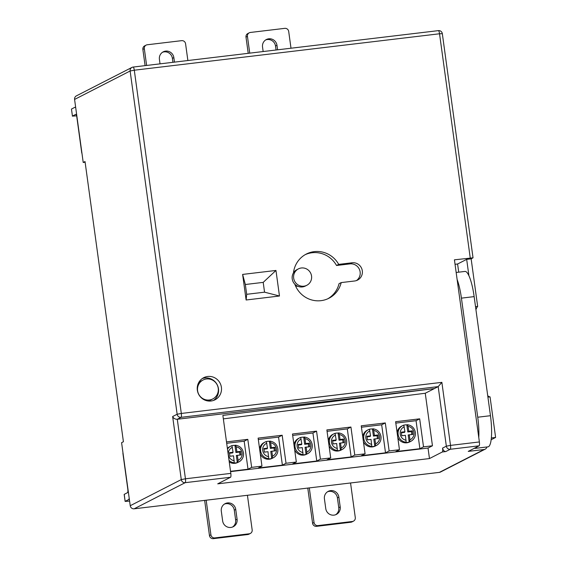 <?xml version="1.0" encoding="UTF-8"?>
<svg xmlns="http://www.w3.org/2000/svg" width="567" height="567" viewBox="0 0 567 567"><rect width="100%" height="100%" fill="white"/><g stroke="black" fill="none" stroke-linecap="round" stroke-linejoin="round"><path stroke-width="0.85" d="M311.545 276.016A9.221 8.973 62.9 0 0 298.412 268.878A9.221 8.973 62.9 0 0 293.671 278.156A9.221 8.973 62.9 0 0 306.811 285.293A9.221 8.973 62.9 0 0 311.545 276.016M298.412 268.878L296.959 269.623A9.221 8.973 62.9 0 0 292.225 278.893A9.221 8.973 62.9 0 0 305.358 286.037L306.811 285.293M295.428 285.69A7.095 6.903 62.9 0 0 298.036 286.356M475.522 306.662L477.655 306.407L471.142 258.821L473.034 257.822L454.429 259.821L479.377 441.948A3.544 0.765 83.2 0 1 479.136 445.818L450.262 449.27L445.754 451.573L442.317 451.984A3.544 0.765 -96.8 0 0 442.565 448.107C443.025 450.219 444.089 451.375 445.754 451.573M475.94 309.702A46.097 9.979 83.2 0 1 477.655 306.407M415.335 432.451A8.866 8.625 -117.1 0 1 409.679 441.835L409.176 442.069A8.866 8.625 62.9 0 1 405.937 442.458L406.142 442.26A8.866 8.625 -117.1 0 1 402.698 425.59L401.613 426.143A8.866 8.625 62.9 0 0 397.084 432.423M409.176 442.069L408.197 434.953L411.819 434.52L411.415 431.558L407.793 431.99L406.815 424.874A8.866 8.625 62.9 0 0 403.874 425.165M406.815 424.874L407.333 424.697L408.098 426.334L408.779 431.274L412.4 430.842L412.889 434.421L409.268 434.854L409.941 439.794A7.095 6.903 62.9 0 0 408.098 426.334M380.96 436.555A8.866 8.625 -117.1 0 1 375.304 445.938L374.801 446.172A8.866 8.625 62.9 0 1 371.562 446.562L371.768 446.364A8.866 8.625 -117.1 0 1 368.323 429.694L367.239 430.247A8.866 8.625 62.9 0 0 362.71 436.526M374.801 446.172L373.823 439.056L377.445 438.624L377.041 435.662L373.419 436.094L372.441 428.978A8.866 8.625 62.9 0 0 369.5 429.269M372.441 428.978L372.958 428.801L373.724 430.438L374.404 435.378L378.026 434.946L378.515 438.525L374.893 438.957L375.567 443.89A7.095 6.903 62.9 0 0 373.724 430.438M346.586 440.658A8.866 8.625 -117.1 0 1 340.93 450.042L340.427 450.276A8.866 8.625 62.9 0 1 337.188 450.666L337.393 450.467A8.866 8.625 -117.1 0 1 333.949 433.798L332.864 434.35A8.866 8.625 62.9 0 0 328.336 440.63M340.427 450.276L339.449 443.16L343.07 442.728L342.666 439.765L339.045 440.198L338.067 433.082A8.866 8.625 62.9 0 0 335.125 433.372M338.067 433.082L338.584 432.904L339.349 434.542L340.03 439.482L343.652 439.049L344.141 442.629L340.519 443.061L341.192 447.994A7.095 6.903 62.9 0 0 339.349 434.542M312.211 444.762A8.866 8.625 -117.1 0 1 306.556 454.146L306.045 454.38A8.866 8.625 62.9 0 1 302.813 454.769L303.019 454.571A8.866 8.625 -117.1 0 1 299.574 437.894L298.49 438.454A8.866 8.625 62.9 0 0 293.961 444.734M306.045 454.38L305.074 447.264L308.696 446.831L308.292 443.869L304.67 444.301L303.692 437.178A8.866 8.625 62.9 0 0 300.751 437.476M303.692 437.178L304.21 437.008L304.975 438.645L305.656 443.585L309.277 443.153L309.766 446.732L306.145 447.165L306.818 452.097A7.095 6.903 62.9 0 0 304.975 438.645M277.837 448.866A8.866 8.625 -117.1 0 1 272.245 458.228L271.735 458.462A8.866 8.625 62.9 0 1 268.503 458.873L268.708 458.675A8.866 8.625 -117.1 0 1 265.2 441.998L264.116 442.558A8.866 8.625 62.9 0 0 259.587 448.837M271.735 458.462L270.764 451.36L274.385 450.928L273.974 447.958L270.353 448.391L269.382 441.289A8.866 8.625 62.9 0 0 266.44 441.565M269.382 441.289L269.899 441.119L270.665 442.763L271.338 447.682L274.96 447.25L275.456 450.829L271.834 451.261L272.507 456.18A7.095 6.903 62.9 0 0 270.665 442.763M227.502 449.17A8.866 8.625 -117.1 0 1 230.826 446.101L229.734 446.661A8.866 8.625 62.9 0 0 227.402 448.433M232.002 445.683A8.866 8.625 -117.1 0 1 234.944 445.386L235.461 445.215L236.226 446.853L236.9 451.793L240.528 451.36L241.018 454.94L237.396 455.372L238.069 460.305A7.095 6.903 62.9 0 0 236.226 446.853M203.071 380.018A10.638 10.355 62.9 0 0 197.6 390.72A10.638 10.355 62.9 0 0 212.76 398.955A10.638 10.355 62.9 0 0 218.224 388.253A10.638 10.355 62.9 0 0 203.071 380.018L201.618 380.762A10.638 10.355 62.9 0 0 198.223 383.576M197.337 390.181A12.41 12.077 62.9 0 0 215.021 399.792A12.41 12.077 62.9 0 0 221.399 387.304A12.41 12.077 62.9 0 0 203.709 377.693A12.41 12.077 62.9 0 0 197.337 390.181M213.518 400.43A12.41 12.077 62.9 0 0 202.313 378.543M294.847 284.237A24.82 24.154 62.9 0 0 328.931 298.242A24.82 24.154 62.9 0 0 341.206 282.586L354.616 280.991A9.221 8.973 62.9 0 0 362.306 270.813A9.221 8.973 62.9 0 0 352.121 262.776L338.712 264.378A24.82 24.154 62.9 0 0 306.308 254.051A24.82 24.154 62.9 0 0 293.479 272.847M356.445 280.573A9.221 8.973 62.9 0 0 349.945 263.889L336.536 265.491L338.712 264.378M243.463 452.969A8.866 8.625 -117.1 0 1 237.807 462.353L238.069 460.305M272.245 458.228L272.507 456.18M340.93 450.042L341.192 447.994M375.304 445.938L375.567 443.89M409.679 441.835L409.941 439.794M306.556 454.146L306.818 452.097M275.966 270.445L242.619 274.421L246.121 299.993L279.467 296.009L275.966 270.445L263.208 282.373L245.334 284.506L246.68 294.308L264.548 292.175L263.208 282.373M294.67 449.914A8.866 8.625 62.9 0 0 306.563 454.238L307.654 453.678C311.063 451.701 312.594 448.717 312.247 444.726C311.347 440.297 308.689 437.724 304.273 437.001L304.21 437.008M397.8 437.611A8.866 8.625 62.9 0 0 409.693 441.927L410.777 441.367C414.186 439.397 415.717 436.413 415.37 432.415C414.47 427.986 411.812 425.413 407.404 424.69L407.333 424.697M363.426 441.714A8.866 8.625 62.9 0 0 375.319 446.031L376.403 445.471C379.812 443.5 381.343 440.516 380.996 436.519C380.096 432.089 377.438 429.517 373.022 428.794L372.958 428.801M329.051 445.818A8.866 8.625 62.9 0 0 340.944 450.134L342.029 449.574C345.438 447.597 346.969 444.613 346.621 440.623C345.721 436.193 343.063 433.62 338.648 432.897L338.584 432.904M260.296 454.018A8.866 8.625 62.9 0 0 272.188 458.342L273.28 457.782C276.689 455.804 278.22 452.82 277.873 448.83C276.98 444.429 274.343 441.856 269.97 441.112L269.899 441.119M229.252 461.97A8.866 8.625 62.9 0 0 237.814 462.445L238.905 461.885C242.315 459.908 243.845 456.924 243.498 452.934C242.591 448.504 239.94 445.924 235.525 445.208L235.461 445.215M230.578 471.624L428.028 448.05L432.458 445.782L423.521 446.853L419.892 448.71L395.83 451.58L399.459 449.723L389.146 450.956L385.517 452.813L361.448 455.684L365.084 453.827L354.772 455.06L351.136 456.917L327.074 459.787L330.71 457.93L320.398 459.164L316.762 461.021L292.7 463.891L296.335 462.034L286.023 463.267L282.387 465.124L258.325 467.995L261.961 466.138L251.649 467.371L248.013 469.228L230.535 471.312M223.348 418.871L425.257 393.25L434.407 388.565L222.874 415.413L230.819 473.381A3.544 0.765 83.2 0 1 230.571 477.258L217.721 483.835L429.467 458.561L442.317 451.984M172.644 416.539L177.145 414.236L130.126 70.995L74.582 99.431L83.214 162.474L85.029 161.545L123.415 441.743L121.593 442.671L130.233 505.714L181.277 479.583L172.644 416.539C173.587 418.396 175.139 419.304 177.287 419.261L185.444 478.796L230.819 473.381M491.15 439.73L495.608 437.448L490.051 396.865A46.097 9.979 83.2 0 1 487.712 395.653M479.136 445.818L468.243 451.396L484.055 449.511A3.544 3.452 62.9 0 0 485.189 449.163L440.531 472.02A3.544 3.452 -117.1 0 1 439.397 472.368L134.152 508.805A3.544 3.452 -117.1 0 1 130.233 505.714M83.214 162.474L85.128 162.247M74.582 99.431A3.544 3.452 -117.1 0 1 76.403 95.866L131.948 67.423A3.544 3.452 62.9 0 0 130.126 70.995L134.294 70.209L181.312 413.449L441.87 382.349L438.185 386.63L181.064 417.326L177.287 419.261L434.407 388.565L438.185 386.63L446.342 446.172A3.544 3.452 62.9 0 0 450.262 449.27A3.544 0.765 83.2 0 0 450.503 445.393L479.377 441.948M425.257 393.25L432.458 445.782M428.028 448.05L429.467 458.561M258.311 439.517L278.553 437.107L282.182 435.243L258.12 438.121L261.961 466.138M278.553 437.107L282.387 465.124M282.182 435.243L286.023 463.267M292.685 435.421L312.927 433.004L316.556 431.14L292.494 434.017L296.335 462.034M312.927 433.004L316.762 461.021M316.556 431.14L320.398 459.164M327.06 431.317L347.302 428.9L350.93 427.043L326.868 429.914L330.71 457.93M347.302 428.9L351.136 456.917M350.93 427.043L354.772 455.06M361.434 427.213L381.676 424.796L385.305 422.939L361.243 425.81L365.084 453.827M381.676 424.796L385.517 452.813M385.305 422.939L389.146 450.956M395.809 423.11L416.05 420.693L419.679 418.836L395.617 421.706L399.459 449.723M416.05 420.693L419.892 448.71M419.679 418.836L423.521 446.853M226.694 443.295L244.179 441.211L247.807 439.347L226.502 441.891M244.179 441.211L248.013 469.228M247.807 439.347L251.649 467.371M327.825 298.774A24.82 24.154 62.9 0 0 339.031 283.706L341.206 282.586M336.536 265.491A24.82 24.154 62.9 0 0 305.237 254.64M264.548 292.175L279.467 296.009M246.68 294.308L246.121 299.993M245.334 284.506L242.619 274.421M207.047 400.805A10.638 10.355 62.9 0 0 211.314 399.7L212.76 398.955M485.189 449.163A3.544 3.452 62.9 0 0 486.933 446.973M237.807 462.353L237.297 462.587A8.866 8.625 -117.1 0 1 234.065 462.977L234.27 462.771A8.866 8.625 -117.1 0 1 229.04 460.397M231.931 445.634L230.826 446.101A8.866 8.625 -117.1 0 1 231.924 445.634L233.065 452.246L229.444 452.679L229.933 456.258L233.554 455.825L234.27 462.771M266.362 441.516L265.2 441.998A8.866 8.625 -117.1 0 1 266.362 441.516L267.504 448.136L263.882 448.568L264.371 452.147L267.993 451.715L268.708 458.675M300.68 437.426L299.574 437.894A8.866 8.625 -117.1 0 1 300.673 437.433L301.814 444.039L298.192 444.471L298.681 448.05L302.303 447.618L303.019 454.571M335.054 433.323L333.949 433.798A8.866 8.625 -117.1 0 1 335.047 433.33L336.188 439.935L332.567 440.368L333.056 443.947L336.678 443.514L337.393 450.467M369.429 429.219L368.323 429.694A8.866 8.625 -117.1 0 1 369.422 429.226L370.563 435.839L366.941 436.271L367.43 439.85L371.052 439.418L371.768 446.364M403.803 425.115L402.698 425.59A8.866 8.625 -117.1 0 1 403.796 425.122L404.937 431.735L401.316 432.167L401.805 435.747L405.426 435.314L406.142 442.26M233.065 452.246L232.683 452.891L229.522 453.267M229.933 456.237L233.554 455.825M237.297 462.587L236.326 455.471L239.947 455.039L239.543 452.069L235.922 452.501L234.944 445.386M235.922 452.501L236.9 451.793M236.326 455.471L237.396 455.372M239.543 452.069L240.528 451.36M239.947 455.039L241.018 454.94M267.504 448.136L267.121 448.781L263.96 449.156M264.371 452.126L267.993 451.715M270.353 448.391L271.338 447.682M270.764 451.36L271.834 451.261M273.974 447.958L274.96 447.25M274.385 450.928L275.456 450.829M336.188 439.935L335.806 440.58L332.645 440.956M333.056 443.926L336.678 443.514M339.045 440.198L340.03 439.482M339.449 443.16L340.519 443.061M342.666 439.765L343.652 439.049M343.07 442.728L344.141 442.629M370.563 435.839L370.18 436.477L367.019 436.852M367.43 439.822L371.052 439.418M373.419 436.094L374.404 435.378M373.823 439.056L374.893 438.957M377.041 435.662L378.026 434.946M377.445 438.624L378.515 438.525M404.937 431.735L404.554 432.373L401.401 432.749M401.805 435.718L405.426 435.314M407.793 431.99L408.779 431.274M408.197 434.953L409.268 434.854M411.415 431.558L412.4 430.842M411.819 434.52L412.889 434.421M301.814 444.039L301.431 444.684L298.27 445.06M298.681 448.029L302.303 447.618M304.67 444.301L305.656 443.585M305.074 447.264L306.145 447.165M308.292 443.869L309.277 443.153M308.696 446.831L309.766 446.732M458.717 272.174L457.597 264.002L455.046 264.307M457.597 264.002L466.669 259.353L471.142 258.821M466.669 259.353L468.916 275.746M487.911 397.12L490.051 396.865M491.348 437.958L495.608 437.448M456.166 272.479L464.975 271.43A28.364 6.138 83.2 0 1 474.147 296.619L490.462 415.703A28.364 6.138 83.2 0 1 488.01 446.846L475.295 448.362A28.364 6.138 83.2 0 1 474.459 448.213M457.13 279.503A28.364 6.138 83.2 0 1 461.425 298.143L477.74 417.22A28.364 6.138 83.2 0 1 478.775 437.533M476.911 446.959A28.364 6.138 83.2 0 1 475.295 448.362M81.995 153.565A3.544 3.452 -117.1 0 1 81.698 152.544L81.846 152.473M72.427 116.065L71.47 109.055L72.427 116.065L75.694 114.392A3.544 0.765 83.2 0 1 75.751 114.371A3.544 0.765 83.2 0 1 76.899 117.518L81.698 152.544M187.875 60.527L185.572 43.751A3.544 3.452 62.9 0 0 181.66 40.661L147.285 44.765A3.544 3.452 62.9 0 0 144.323 48.677L146.626 65.453M144.323 48.677L142.87 49.421L145.095 65.637M290.999 48.223L288.695 31.44A3.544 3.452 62.9 0 0 284.783 28.35L250.408 32.454A3.544 3.452 62.9 0 0 247.446 36.366L249.749 53.142M247.446 36.366L245.993 37.11L248.218 53.326M71.47 109.055L74.738 107.383A10.638 2.303 83.2 0 1 74.915 107.333A10.638 2.303 83.2 0 1 75.73 107.822M162.531 52.256A7.449 7.243 -117.1 0 1 172.396 58.351L172.935 62.313M142.87 49.421A3.544 3.452 -117.1 0 1 144.691 45.849L146.144 45.112M160.029 63.851L159.412 59.337A7.449 7.243 -117.1 0 1 163.232 51.845A7.449 7.243 -117.1 0 1 173.849 57.607L174.466 62.129M72.349 116.136L76.573 115.852M265.654 39.945A7.449 7.243 -117.1 0 1 275.519 46.047L276.058 50.002M245.993 37.11A3.544 3.452 -117.1 0 1 247.814 33.545L249.267 32.801M263.152 51.54L262.535 47.026A7.449 7.243 -117.1 0 1 266.362 39.534A7.449 7.243 -117.1 0 1 276.972 45.303L277.589 49.818M124.244 494.325L125.13 501.405L124.166 494.396L127.511 492.652A3.544 0.765 -96.8 0 0 127.759 488.782L122.961 453.756A3.544 3.452 -117.1 0 1 122.968 452.7M309.298 487.896L314.04 522.505A3.544 3.452 62.9 0 0 317.959 525.595L352.334 521.491A3.544 3.452 62.9 0 0 355.289 517.579L350.548 482.971M206.175 500.207L210.917 534.816A3.544 3.452 62.9 0 0 214.836 537.906L249.211 533.802A3.544 3.452 62.9 0 0 252.166 529.89L247.425 495.282M307.775 488.081L312.587 523.249L314.04 522.505M204.644 500.392L209.464 535.56L210.917 534.816M125.201 501.334L128.468 499.662A10.638 2.303 -96.8 0 0 129.219 498.336M327.549 491.766A7.449 7.243 -117.1 0 1 337.408 497.861L338.754 507.663A7.449 7.243 -117.1 0 1 335.636 514.744M353.468 521.151L352.015 521.888A3.544 3.452 -117.1 0 1 350.881 522.235L352.334 521.491M317.959 525.595L316.506 526.339L350.881 522.235M316.506 526.339A3.544 3.452 -117.1 0 1 312.587 523.249M338.86 497.117L340.207 506.919A7.449 7.243 -117.1 0 1 336.38 514.411A7.449 7.243 -117.1 0 1 325.77 508.649L324.423 498.84A7.449 7.243 -117.1 0 1 328.25 491.348A7.449 7.243 -117.1 0 1 338.86 497.117L337.408 497.861M224.419 504.07A7.449 7.243 -117.1 0 1 234.284 510.172L235.631 519.974A7.449 7.243 -117.1 0 1 232.505 527.055M214.836 537.906L213.383 538.65L247.758 534.546L249.211 533.802M213.383 538.65A3.544 3.452 -117.1 0 1 209.464 535.56M250.345 533.455L248.892 534.199A3.544 3.452 -117.1 0 1 247.758 534.546M235.737 509.428L237.084 519.23A7.449 7.243 -117.1 0 1 233.257 526.722A7.449 7.243 -117.1 0 1 222.647 520.953L221.3 511.151A7.449 7.243 -117.1 0 1 225.127 503.659A7.449 7.243 -117.1 0 1 235.737 509.428L234.284 510.172M125.13 501.405L129.602 501.093M349.945 263.889L352.121 262.776M470.241 257.928L439.538 33.772L134.294 70.209A3.544 0.765 83.2 0 0 133.146 67.062A3.544 3.544 0 0 0 131.948 67.423A3.544 3.452 62.9 0 1 133.082 67.083A3.544 0.765 83.2 0 1 133.146 67.062L438.39 30.625A3.544 0.765 83.2 0 1 439.538 33.772L442.324 33.666A3.544 3.544 0 0 0 438.39 30.625A3.544 0.765 83.2 0 0 438.334 30.646M441.87 382.349L450.503 445.393L446.342 446.172L442.565 448.107M230.571 477.258L185.196 482.673A3.544 3.452 62.9 0 1 181.277 479.583L185.444 478.796A3.544 0.765 83.2 0 1 185.196 482.673L134.152 508.805M439.397 472.368L484.055 449.511M177.145 414.236A3.544 3.452 62.9 0 0 181.064 417.326A3.544 0.765 83.2 0 0 181.312 413.449L177.145 414.236M232.392 447.313A7.095 6.903 62.9 0 0 234.235 460.765M266.823 443.181A7.095 6.903 62.9 0 0 268.673 456.669M301.141 439.106A7.095 6.903 62.9 0 0 302.984 452.558M335.515 435.002A7.095 6.903 62.9 0 0 337.358 448.454M369.89 430.899A7.095 6.903 62.9 0 0 371.732 444.351M404.264 426.795A7.095 6.903 62.9 0 0 406.107 440.247M474.147 296.619L461.425 298.143M490.462 415.703L477.74 417.22M276.972 45.303L275.519 46.047M173.849 57.607L172.396 58.351M128.468 499.662L129.389 499.548M237.084 519.23L235.631 519.974M340.207 506.919L338.754 507.663M442.324 33.666L473.034 257.822M75.652 107.241L74.915 107.333"/></g></svg>
